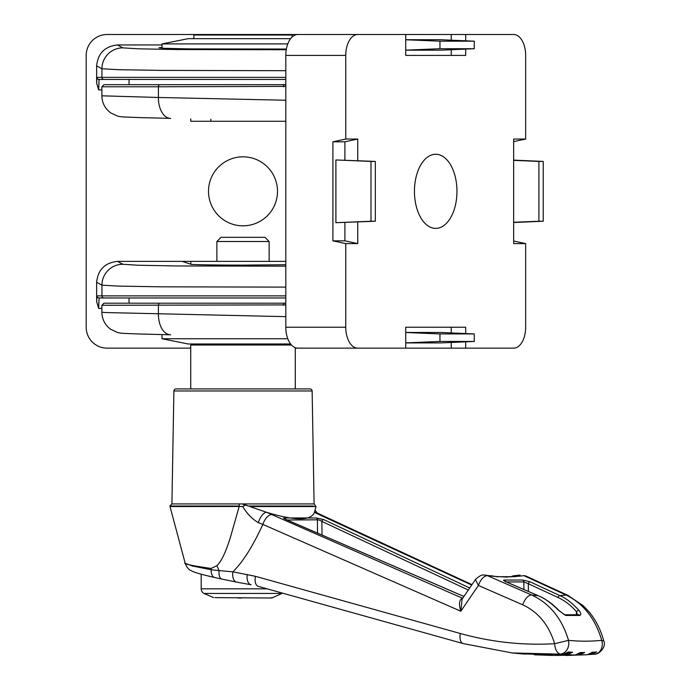 <?xml version="1.0" encoding="UTF-8"?>
<svg xmlns="http://www.w3.org/2000/svg" width="690" height="690" viewBox="0 0 690 690"><rect width="100%" height="100%" fill="white"/><g stroke="black" fill="none" stroke-linecap="round" stroke-linejoin="round"><path stroke-width="1.03" d="M312.13 390.971L173.889 390.971A2.087 2.087 0 0 1 175.976 388.919L310.043 388.919A2.087 2.087 0 0 1 312.13 390.971L314.105 503.924L242.009 503.924L248.374 506.011L313.329 506.011M173.889 390.971L171.913 503.924L243.406 503.924L245.631 504.985L242.707 506.503C246.873 513.541 252.066 518.923 258.293 522.623L262.881 524.426C254.601 542.297 244.562 560.435 232.84 571.82L219.049 570.613A52.276 26.625 66.4 0 0 216.876 565.705C222.706 560.211 227.053 547.791 230.296 537.726L239.171 506.555L239.275 503.924M185.093 562.85C182.893 563.764 191.406 565.61 210.64 568.379L211.08 568.439A52.276 28.868 93.9 0 1 211.2 569.759A10.454 5.399 102.7 0 0 214.642 577.513L221.913 579.108A10.454 4.744 102.1 0 0 221.999 579.126L236.584 582.101A10.454 5.598 -79 0 1 236.515 582.084L221.913 579.108A10.454 4.744 102.1 0 1 219.049 570.613L211.2 569.759L192.398 565.99L185.213 563.325L170.007 506.555L242.707 506.503M287.152 520.001L317.4 519.812L319.97 520.26L321.868 521.416A2.087 1.216 -64.8 0 1 323.627 519.57L316.193 517.957L284.522 517.957C282.96 517.871 283.487 518.406 286.1 519.57L463.904 596.479M505.589 581.929L523.839 581.929L528.316 583.714A2.087 1.208 -65.1 0 1 530.11 581.825L522.675 580.031L504.502 580.031C502.941 580.066 503.459 580.661 506.046 581.825L537.915 595.599A463.214 265.693 -90 0 1 531.705 595.022L487.407 575.658C483.716 576.029 480.714 579.289 478.403 585.456L475.436 579.566L462.102 599.118L460.825 611.228C458.565 603.819 459.212 599.524 462.766 598.342L266.676 512.325C295.182 520.95 311.112 520.95 314.459 512.325A10.454 6.736 -62.4 0 1 316.96 512.808A10.454 6.736 -62.4 0 1 316.986 512.817L321.307 514.938A10.454 5.925 114.9 0 0 319.228 514.654L471.693 585.06M211.08 568.439L216.876 565.705M248.374 506.011L245.631 504.985M314.105 503.924L316.011 506.555L249.815 506.555L266.676 512.325A10.454 4.364 -67.1 0 0 258.293 522.623M236.584 582.101L251.082 584.758A10.454 5.615 -80.2 0 1 251.074 584.758L236.515 582.084A10.454 5.598 -79 0 1 232.84 571.82L255.455 576.323L460.325 633.506C491.358 642.123 522.796 645.521 554.631 643.718L568.517 640.355C561.962 618.525 549.689 603.414 531.705 595.022A10.454 5.322 113.6 0 0 522.744 604.828C538.26 612.03 548.895 624.993 554.631 643.718C555.183 649.747 557.106 653.214 560.392 654.146A522.218 299.529 90 0 0 563.316 654.413L568.422 651.955A519.76 298.123 -90 0 0 572.631 652.248L567.525 654.707L534.181 654.767M314.459 512.325L319.228 514.654M469.7 587.984L323.627 519.57M522.744 604.828L478.403 585.456L460.825 611.228L262.881 524.426A10.454 5.322 -66.2 0 1 272.084 514.654M460.325 633.506A10.454 5.52 -74.5 0 0 463.197 643.58L258.638 586.466A10.454 5.52 -74.3 0 1 258.302 586.388A10.454 5.52 -74.3 0 1 255.455 576.323M463.68 643.667L512.17 652.956L560.392 654.146C565.36 653.258 568.181 649.782 568.862 643.718L568.517 640.355A508.409 291.611 90 0 0 601.723 640.355L603.81 640.984C601.439 632.42 598.204 625.045 594.107 618.87C592.106 615.351 588.449 610.943 583.136 605.656L567.844 595.332L525.78 575.96L523.926 575.658L566.033 595.022C583.421 603.509 595.315 618.62 601.723 640.355A10.454 8.547 84.3 0 1 594.754 654.129A10.454 8.547 84.3 0 1 594.495 654.146M285.505 519.268A2.087 1.708 -82.8 0 0 284.522 517.957M317.555 533.198L317.4 519.812A2.087 1.716 -97.3 0 0 316.193 517.957M322.032 535.138L321.868 521.416L468.303 590.028M523.106 653.991L563.316 654.413A1.044 0.595 -93.5 0 0 563.368 654.413L523.124 653.991L512.17 652.956L463.197 643.58M567.844 595.332A10.454 5.925 -65.3 0 0 566.033 595.022A463.214 265.693 -90 0 1 559.823 595.599C565.645 597.928 571.984 602.818 578.858 610.279C581.04 612.936 581.377 614.661 579.876 615.454L565.688 615.454L558.512 610.279C551 602.818 544.134 597.928 537.915 595.599A2.087 1.044 113.4 0 1 538.114 595.643L506.236 581.868A2.087 1.044 113.4 0 0 506.046 581.825M494.859 576.348A2.087 0.811 103.8 0 1 494.997 576.348A2.087 0.811 103.8 0 1 495.127 576.417L506.313 577.082L516.206 576.417A2.087 2.035 -165.3 0 0 514.464 576.702M528.376 591.434L528.316 583.714L558.02 597.488A2.087 1.208 114.9 0 1 559.823 595.599L530.11 581.825M525.78 575.96L523.926 575.658A444.024 254.679 90 0 1 516.206 576.417L513.317 575.814A2.087 1.233 -101.2 0 0 513.231 575.822L510.583 576.875M592.563 652.248L587.354 654.707L592.443 652.248A519.76 298.123 -90 0 0 596.212 651.99A519.76 298.123 -90 0 0 596.652 651.955L591.563 654.413L588.251 654.594L591.554 654.413A1.044 0.595 -93.5 0 1 591.554 654.413A1.044 0.595 -93.5 0 1 590.907 653.559M558.512 610.279A2.087 0.794 -43.3 0 1 558.848 610.391L558.848 610.391C552.725 603.905 545.816 598.989 538.114 595.643M565.688 615.454A2.087 1.716 -87.5 0 0 564.472 614.764L558.848 610.391M579.876 615.454A2.087 1.708 -92.5 0 0 578.539 614.764L564.489 614.764M578.858 610.279A2.087 0.975 139.5 0 0 576.478 611.754L577.487 614.807M591.71 654.405L594.754 654.129C598.161 654.87 606.708 647.444 603.81 640.984M567.974 652.516L570.475 652.335L566.904 653.663A1.044 0.595 86.5 0 0 567.525 654.707A522.218 299.529 -90 0 0 575.339 654.982A1.044 0.595 86.5 0 0 575.365 654.982L554.708 655.483L575.339 654.982L580.437 652.524A519.76 298.123 -90 0 0 584.637 652.524L579.54 654.982L565.766 655.483M484.509 575.029A10.454 8.539 -82.9 0 1 485.381 575.081A10.454 8.539 -82.9 0 1 487.407 575.658A444.024 254.679 90 0 0 495.127 576.417L490.935 575.693M515.24 576.814A2.087 1.708 -93.4 0 0 514.576 576.693L496.895 576.693L484.233 575.003C484.354 575.684 482.655 572.726 475.436 579.566M496.895 576.693A2.087 1.716 93.4 0 1 497.395 576.814M506.4 581.972A2.087 1.044 113.4 0 0 506.236 581.868L504.545 580.989M504.502 580.031A2.087 1.708 93.6 0 1 505.554 581.558M523.9 589.502L523.839 581.929A2.087 1.716 -93.6 0 0 522.675 580.031M512.437 576.806A2.087 1.233 -101.2 0 1 513.231 575.822L520.096 575.081M594.332 652.136L590.89 653.37M566.904 653.663L566.093 653.715M580.273 652.809L582.403 652.654L578.729 653.948M596.652 651.955L595.565 652.041M584.637 652.524L582.403 652.654M572.631 652.248L570.475 652.335M578.893 653.939A1.044 0.595 86.5 0 0 579.54 654.982A522.218 299.529 -90 0 0 587.354 654.707L565.791 655.483M535.345 654.836L553.38 655.466M414.449 191.32A37.053 21.252 -90 0 1 435.183 154.275A37.053 21.252 -90 0 1 456.961 191.32A37.053 21.252 -90 0 1 435.183 228.373A37.053 21.252 -90 0 1 414.449 191.32M285.807 121.276L190.733 121.276L190.733 118.809M128.004 84.68L243.009 84.68M465.69 49.094L465.69 55.407L405.72 55.407L405.72 34.5L357.748 34.5A20.907 11.997 90 0 0 345.75 55.407L345.75 139.052L357.748 139.052L357.748 160.649M357.748 221.999L357.748 243.596L345.75 243.596L345.75 327.233A20.907 11.997 90 0 0 357.748 348.148L405.72 348.148L405.72 327.233L465.69 327.233L465.69 333.546M465.69 341.835L465.69 348.148L513.662 348.148A20.907 11.997 90 0 0 525.651 327.233L525.651 243.596L513.662 243.596L513.662 139.052L525.651 139.052L525.651 55.407A20.907 11.997 90 0 0 513.662 34.5L465.69 34.5L465.69 40.814M357.748 243.596L344.897 240.836L344.897 222.56M344.897 160.089L344.897 141.812L357.748 139.052M345.75 139.052L332.908 141.812L344.897 141.812M345.75 327.233L285.807 327.233L285.807 55.407L345.75 55.407M332.908 141.812L332.908 240.836L345.75 243.596M357.748 34.5L297.795 34.5A20.907 11.997 90 0 0 285.807 55.407M465.69 34.5L405.72 34.5M405.72 55.407L451.251 55.407L451.251 49.732M451.251 34.5L451.251 40.184M513.662 141.631L525.651 139.052M525.651 243.596L513.662 241.017M285.807 327.233A20.907 11.997 90 0 0 297.795 348.148L357.748 348.148M405.72 348.148L465.69 348.148M405.72 327.233L451.251 327.233L451.251 332.916M451.251 342.464L451.251 348.148M344.897 240.836L332.908 240.836M335.901 159.959L335.901 222.689L375.317 221.231L370.996 221.231L370.996 161.417L335.901 159.959L375.317 161.417L375.317 221.231M405.72 39.761L439.961 41.184L474.263 41.184L440.85 39.727L405.72 39.727M405.72 50.18L440.85 50.18L474.263 48.723L439.961 48.723L405.72 50.146M405.72 342.921L440.85 342.921L474.263 341.455L439.961 341.455L405.72 342.887M405.72 332.502L439.961 333.926L474.263 333.926L440.85 332.468L405.72 332.468M285.807 100.24L158.415 97.471L158.415 86.776L285.807 86.397M335.901 222.689L370.996 221.231M513.662 222.275L538.907 221.231L538.907 161.417L513.662 160.365M513.662 160.123L543.228 161.417L543.228 221.231L513.662 222.516M283.374 305.282A2.087 1.251 90 0 1 284.625 303.195L103.957 303.195L101.87 305.282L285.807 304.911M285.807 316.658L105.656 312.553L101.879 312.234L101.87 305.282M101.879 95.815C102.051 102.931 105.001 108.623 110.719 112.901L117.524 116.075C121.449 116.929 119.284 116.826 139.449 117.585L170.654 118.37A20.907 12.532 91.2 0 1 170.499 118.37A20.907 12.532 91.2 0 1 158.415 97.471L101.879 95.815L101.87 86.776L103.957 84.68L285.807 84.68M370.996 161.417L375.317 161.417M474.263 41.184L474.263 48.723M439.961 48.723L439.961 41.184M538.907 161.417L543.228 161.417M543.228 221.231L538.907 221.231M474.263 333.926L474.263 341.455M439.961 341.455L439.961 333.926M292.146 36.967L292.146 35.026L193.873 35.026L193.873 38.683M129.047 84.68L129.047 79.454L99.067 79.454L285.807 79.454M182.169 261.372L190.811 261.372L190.811 264.244L182.169 261.372L117.55 261.372C104.94 262.7 97.971 269.669 96.643 282.27L96.643 301.582L98.67 308.421L99.067 297.959L285.807 297.959M243.009 225.828A34.5 34.5 0 0 1 208.509 191.32A34.5 34.5 0 0 1 243.009 156.82A34.5 34.5 0 0 1 277.509 191.32A34.5 34.5 0 0 1 243.009 225.828M161.986 47.394L158.924 47.782L164.807 48.326L189.319 48.912L286.376 49.042M190.811 264.244C190.052 264.684 217.98 265.15 243.009 265.115L285.807 264.727M190.811 261.372L285.807 261.372M297.795 34.5L107.097 34.5A20.907 20.907 0 0 0 86.19 55.407L86.19 327.233A20.907 20.907 0 0 0 107.097 348.148L190.733 348.148M295.286 348.148L297.795 348.148M98.67 89.907L99.067 79.454A2.087 2.087 -90 0 1 96.98 77.366L96.643 83.076L98.67 89.907L101.87 89.907M96.643 83.076L96.643 65.861L101.939 68.767L118.715 69.69L161.529 70.406L285.807 70.699M161.986 44.953L117.55 44.953C104.94 46.282 97.971 53.251 96.643 65.861M96.643 282.27L101.939 285.177L101.939 295.872L96.98 295.872A2.087 2.087 -90 0 0 99.067 297.959L128.004 297.959M96.98 295.872L96.643 301.582M285.807 266.168L176.364 265.952L137.94 265.227L122.837 264.27A20.907 20.898 -61.3 0 0 101.939 285.177L118.715 286.109L161.529 286.824L285.807 287.109M287.782 338.738L161.986 338.738L188.12 343.965L290.602 343.965M129.047 297.959L129.047 303.195L285.807 303.195M282.512 593.167A5.227 5.227 0 0 1 282.038 593.452L203.981 593.452A5.227 5.227 0 0 1 201.187 588.829L201.187 574.209M295.286 388.919L295.286 347.682M291.482 345.009L190.733 345.009L190.733 388.919M191.777 343.965L190.733 345.009M216.876 241.509L221.05 237.326L264.969 237.326L269.143 241.509L216.876 241.509L216.876 261.372M269.143 241.509L269.143 261.372M241.767 598.014L237.774 598.014M271.394 597.963L269.885 598.014L272.334 597.626M215.056 597.626L269.885 598.014M203.981 593.452L213.684 597.626M290.602 38.683L188.12 38.683L161.986 43.91L287.782 43.91M239.163 506.011L169.938 506.011L171.913 503.924M185.213 563.325C186.774 567.352 188.801 569.811 191.285 570.708C194.649 572.303 196.27 573.226 214.642 577.513A10.454 5.399 102.7 0 0 214.763 577.539L221.999 579.126M251.074 584.758A10.454 5.615 -80.2 0 1 247.175 574.451M558.02 597.488C564.946 600.714 571.096 605.466 576.478 611.754L576.331 614.842M210.829 121.276L210.829 119.249M159.675 303.195A2.087 1.251 -90 0 0 158.415 305.282L158.415 313.881A20.907 12.532 91.2 0 0 170.499 334.788A20.907 12.532 91.2 0 0 170.654 334.788L139.449 334.003C119.284 333.244 121.449 333.348 117.524 332.494L110.719 329.32C105.001 325.042 102.051 319.341 101.879 312.234M285.807 84.568L284.625 84.68A2.087 1.251 90 0 0 283.374 86.776M159.675 84.68A2.087 1.251 90 0 0 158.415 86.776L101.87 86.776M285.807 295.872L101.939 295.872A2.087 2.087 -90 0 0 104.026 297.959M98.67 308.421L101.87 308.421M285.807 77.366L101.939 77.366L101.939 68.767A20.907 20.898 -61.3 0 1 122.837 47.86L117.55 44.953M286.255 49.749L176.571 49.542L137.991 48.809L122.837 47.86M122.837 264.27L117.55 261.372M104.026 79.454A2.087 2.087 90 0 1 101.939 77.366L96.98 77.366M201.187 588.829L267.004 588.829M170.007 506.555L169.938 506.011M314.407 512.558L316.011 506.555M315.054 510.143L316.969 512.808M321.307 514.938L471.986 584.628M463.922 596.445L284.608 518.863M568.534 651.998L563.368 654.413M580.549 652.542L575.365 654.982M587.354 654.707L586.336 654.767M596.212 651.99L592.538 652.274M284.625 303.195L285.807 303.074M161.986 334.598L161.986 338.738M271.869 597.98L282.038 593.452M161.986 48.179L161.986 43.91"/></g></svg>
